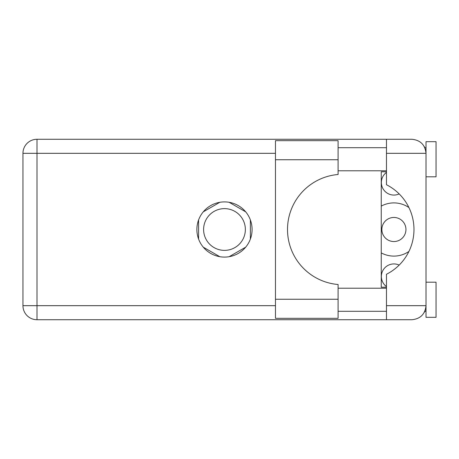 <?xml version="1.0" encoding="UTF-8"?>
<svg xmlns="http://www.w3.org/2000/svg" width="459" height="459" viewBox="0 0 459 459"><rect width="100%" height="100%" fill="white"/><g stroke="black" fill="none" stroke-linecap="round" stroke-linejoin="round"><path stroke-width="0.69" d="M381.251 252.898A26.599 26.599 0 0 0 408.912 251.452M386.472 286.582A12.548 12.548 0 0 1 399.169 265.084M381.854 229.5A12.043 12.043 0 0 0 393.897 241.543A12.043 12.043 0 0 0 405.94 229.5A12.043 12.043 0 0 0 393.897 217.457A12.043 12.043 0 0 0 381.854 229.5M399.169 193.916A12.548 12.548 0 0 1 386.472 172.418M203.607 229.5A20.873 20.873 0 0 0 224.48 250.373A20.873 20.873 0 0 0 245.358 229.5A20.873 20.873 0 0 0 224.48 208.627A20.873 20.873 0 0 0 203.607 229.5M219.809 202.299L203.262 211.851M245.703 211.851L229.156 202.299M250.373 239.053L250.373 219.947M229.156 256.701L245.703 247.149M203.262 247.149L219.809 256.701M198.586 219.947L198.586 239.053M408.912 207.548A26.599 26.599 0 0 0 381.251 206.102M338.094 299.251L338.094 318.322L275.469 318.322L275.469 140.678L338.094 140.678L338.094 174.495A55.2 55.2 0 0 0 287.512 229.5A55.2 55.2 0 0 0 338.094 284.505L338.094 299.251L275.469 299.251M426.015 282.193L436.05 282.193L436.05 317.318L426.015 317.318L426.015 305.677C425.12 314.151 420.438 318.833 411.964 319.728L386.472 319.728L386.472 305.677L426.015 305.677L426.015 141.682L436.05 141.682L436.05 176.807L426.015 176.807M426.015 147.7L424.839 147.7L424.357 146.702L425.74 150.552M425.137 310.554L424.357 312.298L424.839 311.3L426.015 311.3M224.48 201.903A27.597 27.597 0 0 0 196.882 229.5A27.597 27.597 0 0 0 224.48 257.097A27.597 27.597 0 0 0 252.083 229.5A27.597 27.597 0 0 0 224.48 201.903M338.094 311.3L386.472 311.3M338.094 288.212L386.472 288.212M338.094 170.788L386.472 170.788M338.094 147.7L386.472 147.7M386.472 153.323L386.472 139.272L411.964 139.272C420.438 140.167 425.12 144.849 426.015 153.323L386.472 153.323L386.472 184.736A50.18 50.18 0 0 1 386.472 274.264L386.472 305.677M386.472 319.728L37.001 319.728A14.051 14.051 0 0 1 22.95 305.677L22.95 153.323A14.051 14.051 0 0 1 37.001 139.272L386.472 139.272M386.472 287.208L381.251 287.208L381.251 171.792L386.472 171.792M426.015 305.677L425.745 308.402M275.469 153.323L37.001 153.323L37.001 305.677L275.469 305.677M37.001 319.728L37.001 305.677L22.95 305.677A14.051 14.051 0 0 0 37.001 319.728M22.95 153.323L37.001 153.323L37.001 139.272M338.094 159.749L275.469 159.749"/></g></svg>
